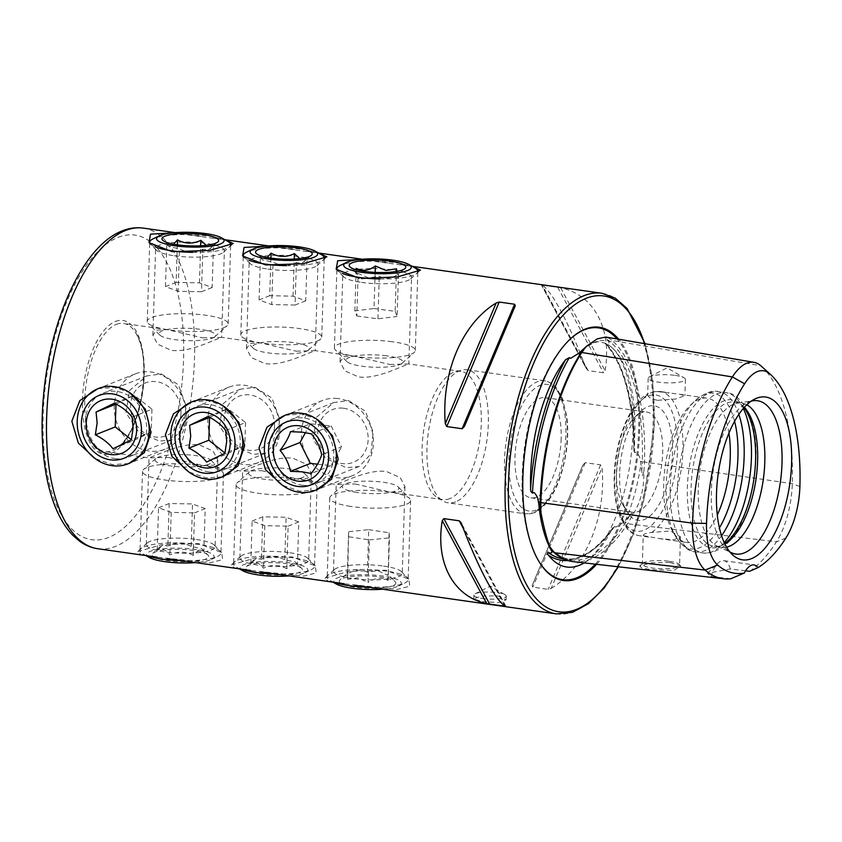 <?xml version="1.0" encoding="UTF-8"?>
<svg xmlns="http://www.w3.org/2000/svg" width="842" height="842" viewBox="0 0 842 842"><rect width="100%" height="100%" fill="white"/><g stroke="black" fill="none" stroke-linecap="round" stroke-linejoin="round"><path stroke-width="0.63" stroke-dasharray="4.21 3.16" d="M573.455 561.688A160.601 70.623 98.1 0 0 627.574 523.735A66.402 29.196 98.1 0 0 631.658 516.472C640.236 503.916 644.288 489.044 643.814 471.867A66.402 29.196 98.1 0 0 644.498 461.648A160.601 70.623 98.1 0 0 612.102 340.484A1.621 1.4 131.1 0 1 610.229 341.747L608.156 340.852A115.712 50.878 98.1 0 0 580.327 351.83C590.716 343.483 597.831 340.294 601.651 342.294L607.25 343.862C609.04 343.473 609.471 342.673 608.524 341.463M605.766 337.042L607.977 337.821C605.756 337.968 605.219 338.442 606.387 339.221L608.156 340.852M643.814 471.867L642.32 475.783L640.604 461.469C640.225 457.701 638.762 454.596 636.205 452.154L634.636 452.596L633.805 450.386L633.973 447.197A160.864 70.739 98.1 0 0 606.282 343.62A114.07 50.162 -81.9 0 1 609.429 345.567A114.07 50.162 -81.9 0 1 634.794 433.483A114.07 50.162 -81.9 0 1 633.973 447.197M567.992 560.572A160.864 70.739 98.1 0 0 611.26 530.544L614.502 526.503L615.776 527.124L624.069 522.135L629.669 515.525C631.405 511.915 633.679 512.683 631.658 516.472M296.31 351.188L315.245 350.672L311.508 352.103C303.025 355.156 281.438 365.996 264.904 363.618L251.179 357.503L246.464 348.504L250.316 343.399L260.831 342.936L296.31 351.188M267.872 269.072A34.406 7.515 1.8 0 0 317.045 265.598A34.406 7.515 1.8 0 0 317.971 263.946A34.406 7.515 1.8 0 0 299.289 256.652A34.406 7.515 1.8 0 0 249.19 261.778A34.406 7.515 1.8 0 0 250.011 263.483A34.406 7.515 1.8 0 0 267.872 269.072M266.451 246.159L318.644 253.095M261.536 470.657L297.026 478.909L307.541 478.445L311.393 473.341L306.646 464.321L292.953 458.237C276.292 455.869 254.779 466.731 246.348 469.752L242.612 471.183L261.536 470.657M289.985 552.773A34.406 7.515 -178.2 0 1 307.846 558.362A34.406 7.515 -178.2 0 1 308.667 560.067A34.406 7.515 -178.2 0 1 258.568 565.203A34.406 7.515 -178.2 0 1 239.886 557.909A34.406 7.515 -178.2 0 1 240.812 556.257A34.406 7.515 -178.2 0 1 289.985 552.773M251.663 570.592L303.783 576.096L316.245 572.876L315.266 565.877L292.195 556.909L254.926 558.067L231.003 565.014L234.708 567.908L250.695 570.455M202.733 337.895L221.656 337.368L217.92 338.8C209.437 341.852 187.85 352.693 171.315 350.325L157.601 344.21L152.876 335.211L156.728 330.106L167.242 329.643L202.733 337.895M174.294 255.779A34.406 7.515 1.8 0 0 223.456 252.295A34.406 7.515 1.8 0 0 224.382 250.642A34.406 7.515 1.8 0 0 205.701 243.349A34.406 7.515 1.8 0 0 155.602 248.485A34.406 7.515 1.8 0 0 156.423 250.19A34.406 7.515 1.8 0 0 174.294 255.779M172.863 232.855L225.056 239.802M167.958 457.364L203.438 465.615L213.952 465.152L217.804 460.048L213.068 451.028L199.365 444.934C182.703 442.576 161.19 453.438 152.76 456.459L149.023 457.89L167.958 457.364M196.397 539.48A34.406 7.515 -178.2 0 1 214.257 545.069A34.406 7.515 -178.2 0 1 215.078 546.774A34.406 7.515 -178.2 0 1 164.979 551.91A34.406 7.515 -178.2 0 1 146.297 544.606A34.406 7.515 -178.2 0 1 147.224 542.964A34.406 7.515 -178.2 0 1 196.397 539.48M158.075 557.299L210.195 562.793L222.656 559.583L221.678 552.584L198.607 543.606L161.338 544.774L137.414 551.721L141.119 554.615L157.117 557.162M389.899 364.481L408.833 363.965L405.097 365.396C396.603 368.449 375.027 379.289 358.492 376.911L344.767 370.806L340.052 361.807L343.904 356.703L354.419 356.229L389.899 364.481M361.46 282.375A34.406 7.515 1.8 0 0 410.633 278.891A34.406 7.515 1.8 0 0 411.559 277.239A34.406 7.515 1.8 0 0 392.877 269.945A34.406 7.515 1.8 0 0 342.778 275.081A34.406 7.515 1.8 0 0 343.599 276.786A34.406 7.515 1.8 0 0 361.46 282.375M360.039 259.452L412.233 266.398M355.124 483.961L390.604 492.212L401.118 491.739L404.981 486.644L400.234 477.625L386.541 471.531C369.88 469.173 348.367 480.035 339.936 483.045L336.2 484.476L355.124 483.961M383.563 566.066A34.406 7.515 -178.2 0 1 401.434 571.655A34.406 7.515 -178.2 0 1 402.255 573.37A34.406 7.515 -178.2 0 1 352.156 578.496A34.406 7.515 -178.2 0 1 333.474 571.202A34.406 7.515 -178.2 0 1 334.39 569.55A34.406 7.515 -178.2 0 1 383.563 566.066M345.252 583.895L397.361 589.389L409.822 586.179L408.854 579.18L385.783 570.202L348.514 571.371L324.591 578.307L328.296 581.212L344.283 583.759M302.173 485.202A34.406 29.975 -111.6 0 0 315.876 483.634A34.406 29.975 -111.6 0 0 333.253 448.207A34.406 29.975 -111.6 0 0 304.278 418.074A34.406 29.975 -111.6 0 0 290.564 419.642A34.406 29.975 -111.6 0 0 273.197 455.069A34.406 29.975 -111.6 0 0 302.173 485.202M348.525 400.571L365.512 411.317L373.185 432.325L370.859 454.059L359.166 466.5L346.409 467.689L325.728 458.395L313.161 439.356L316.624 417.158L333.853 402.518L348.525 400.571M285.038 415.306L302.067 413.948L316.739 419.169M315.813 490.181L299.636 491.212L282.312 485.181M208.584 471.899A34.406 29.975 -111.6 0 0 222.299 470.331A34.406 29.975 -111.6 0 0 239.665 434.914A34.406 29.975 -111.6 0 0 210.689 404.781A34.406 29.975 -111.6 0 0 196.975 406.349A34.406 29.975 -111.6 0 0 179.609 441.776A34.406 29.975 -111.6 0 0 208.584 471.899M254.937 387.278L271.924 398.024L279.597 419.021L277.281 440.766L265.588 453.207L252.821 454.396L232.139 445.102L219.573 426.052L223.035 403.855L240.265 389.225L254.937 387.278M191.45 402.002L208.479 400.645L223.162 405.876M222.225 476.888L206.048 477.919L188.724 471.888M114.996 458.606A34.406 29.975 -111.6 0 0 128.71 457.038A34.406 29.975 -111.6 0 0 146.076 421.61A34.406 29.975 -111.6 0 0 117.101 391.488A34.406 29.975 -111.6 0 0 103.398 393.046A34.406 29.975 -111.6 0 0 86.021 428.473A34.406 29.975 -111.6 0 0 114.996 458.606M161.348 373.974L178.336 384.731L186.019 405.728L183.693 427.462L172 439.913L159.243 441.103L138.551 431.799L125.984 412.759L129.447 390.562L146.676 375.921L161.348 373.974M97.872 388.709L114.891 387.352L129.573 392.572M128.647 463.584L112.46 464.616L95.146 458.585M116.364 324.37A64.771 28.481 -81.9 0 1 123.49 323.423A64.771 28.481 -81.9 0 1 136.362 334A64.771 28.481 -81.9 0 1 142.582 391.551A64.771 28.481 -81.9 0 1 120.574 445.102A64.771 28.481 -81.9 0 1 112.396 450.723A64.771 28.481 -81.9 0 1 105.271 451.67A64.771 28.481 -81.9 0 1 85.284 391.425A64.771 28.481 -81.9 0 1 116.364 324.37M449.712 498.643A64.771 28.481 -81.9 0 1 442.587 499.601A64.771 28.481 -81.9 0 1 437.714 497.854A64.771 28.481 -81.9 0 1 423.221 433.598A64.771 28.481 -81.9 0 1 453.691 372.301A64.771 28.481 -81.9 0 1 455.638 371.659A64.771 28.481 -81.9 0 1 460.816 371.354A64.771 28.481 -81.9 0 1 480.803 431.599A64.771 28.481 -81.9 0 1 449.712 498.643M455.575 501.864A67.192 29.544 -81.9 0 1 448.186 502.842A67.192 29.544 -81.9 0 1 443.124 501.043A67.192 29.544 -81.9 0 1 428.083 434.367A67.192 29.544 -81.9 0 1 459.69 370.775A67.192 29.544 -81.9 0 1 461.721 370.112A67.192 29.544 -81.9 0 1 467.089 369.785A67.192 29.544 -81.9 0 1 487.823 432.293A67.192 29.544 -81.9 0 1 455.575 501.864M482.666 598.525A16.187 3.536 1.8 0 0 506.242 596.104A16.187 3.536 1.8 0 0 505.116 594.757A16.187 3.536 1.8 0 0 497.443 592.673A16.187 3.536 1.8 0 0 475.077 593.81A16.187 3.536 1.8 0 0 473.867 595.083A16.187 3.536 1.8 0 0 482.666 598.525M497.348 595.831L506.116 599.893L498.317 602.598L482.561 601.672L473.751 598.872L481.55 596.052L497.348 595.831M675.295 375.416A18.619 4.063 -178.2 0 1 684.114 377.816A18.619 4.063 -178.2 0 1 685.409 379.363A18.619 4.063 -178.2 0 1 658.297 382.142A18.619 4.063 -178.2 0 1 648.182 378.195A18.619 4.063 -178.2 0 1 649.571 376.732A18.619 4.063 -178.2 0 1 675.295 375.416M657.728 400.297L675.905 398.992L684.893 395.635L679.431 394.235L656.086 391.435L648.382 393.572L647.687 394.761C648.172 397.287 651.519 399.14 657.728 400.297M670.064 562.445L680.789 566.034L673.716 570.529L651.761 569.687L641.857 568.087L639.699 566.013L651.54 562.793L670.064 562.445M669.453 561.319A18.619 4.063 -178.2 0 1 679.126 564.351A18.619 4.063 -178.2 0 1 679.568 565.266A18.619 4.063 -178.2 0 1 652.455 568.045A18.619 4.063 -178.2 0 1 642.341 564.098A18.619 4.063 -178.2 0 1 642.846 563.203A18.619 4.063 -178.2 0 1 669.453 561.319M647.687 394.761A72.865 32.038 98.1 0 0 616.407 476.761A72.865 32.038 98.1 0 0 639.425 535.744A72.865 32.038 98.1 0 0 643.256 535.765C643.183 534.123 645.982 533.018 651.655 532.439L670.411 530.997L680.462 536.828L673.832 539.838L658.939 538.512L643.235 535.638L642.341 564.098M596.589 564.319A127.91 56.246 98.1 0 0 639.667 430.778A127.91 56.246 98.1 0 0 618.67 339.242M616.491 471.31A50.594 22.25 98.1 0 0 622.596 504.316A50.594 22.25 98.1 0 0 632.479 512.262A50.594 22.25 98.1 0 0 662.686 453.028A50.594 22.25 98.1 0 0 646.709 412.075A50.594 22.25 98.1 0 0 635.015 416.958A50.594 22.25 98.1 0 0 616.491 471.31M561.182 438.608A50.594 22.25 -81.9 0 1 530.965 497.843A50.594 22.25 -81.9 0 1 514.988 456.89A50.594 22.25 -81.9 0 1 545.206 397.656A50.594 22.25 -81.9 0 1 561.182 438.608M619.649 473.541A57.888 25.449 98.1 0 0 626.637 511.305A57.888 25.449 98.1 0 0 654.897 510.81A57.888 25.449 98.1 0 0 672.495 452.638A57.888 25.449 98.1 0 0 640.836 411.37A57.888 25.449 98.1 0 0 619.649 473.541M728.93 433.114A72.865 32.038 98.1 0 0 707.238 398.182A72.865 32.038 98.1 0 0 690.398 405.212A72.865 32.038 98.1 0 0 663.728 483.487A72.865 32.038 98.1 0 0 672.526 531.018A72.865 32.038 98.1 0 0 686.735 542.458A72.865 32.038 98.1 0 0 717.3 514.957M743.991 407.686A74.728 32.859 98.1 0 0 740.739 404.139A74.728 32.859 98.1 0 0 706.522 417.222A74.728 32.859 98.1 0 0 687.356 487.297A74.728 32.859 98.1 0 0 720.573 546.079A74.728 32.859 98.1 0 0 724.688 543.574M744.275 407.381A72.865 32.038 98.1 0 0 743.139 406.286A72.865 32.038 98.1 0 0 734.592 402.076A72.865 32.038 98.1 0 0 691.082 487.371A72.865 32.038 98.1 0 0 714.09 546.353A72.865 32.038 98.1 0 0 723.478 544.679A72.865 32.038 98.1 0 0 724.867 543.953M746.801 404.781A72.865 32.038 98.1 0 0 741.791 403.097A72.865 32.038 98.1 0 0 737.539 403.129A72.865 32.038 98.1 0 0 698.281 488.392A72.865 32.038 98.1 0 0 717.216 546.153A72.865 32.038 98.1 0 0 721.289 547.374A72.865 32.038 98.1 0 0 726.572 547.142M751.243 401.139A77.422 34.038 98.1 0 0 747.58 402.508A77.422 34.038 98.1 0 0 711.322 491.36A77.422 34.038 98.1 0 0 726.688 549.552A77.422 34.038 98.1 0 0 729.825 551.878M611.26 530.544A114.07 50.162 -81.9 0 1 584.159 562.909M588.148 370.606L542.29 285.006L541.543 285.059L586 368.038L588.148 370.606L603.525 372.785L605.114 370.754C612.197 328.717 593.989 294.742 560.656 287.775L541.543 285.059C550.689 288.585 568.887 322.56 586 368.038L541.417 284.975M551.205 588.4C585.411 567.718 606.24 518.293 602.072 467.699L600.63 464.847L585.253 462.668L582.948 464.984L532.091 585.685L532.797 587.158L548.174 589.347L551.205 588.4L602.072 467.699M745.58 570.813L730.298 568.981L707.438 573.276L711.132 576.57L730.73 578.77M749.612 571.297A156.37 68.76 98.1 0 0 776.461 541.816A62.171 27.333 98.1 0 0 792.301 483.687A156.37 68.76 98.1 0 0 761.263 366.154M606.282 343.62L605.43 343.325L606.282 343.62M607.977 337.821A66.402 29.196 -81.9 0 1 612.102 340.484L760.768 365.712M730.298 568.981A24.292 10.683 98.1 0 0 723.762 560.646A24.292 10.683 98.1 0 0 718.142 562.993A24.292 10.683 98.1 0 0 711.132 576.57M317.276 341.021A40.479 8.83 1.8 0 0 320.655 339.126A40.479 8.83 1.8 0 0 321.749 337.179A40.479 8.83 1.8 0 0 290.922 327.612A40.479 8.83 1.8 0 0 245.296 330.79A40.479 8.83 1.8 0 0 240.823 334.632A40.479 8.83 1.8 0 0 241.791 336.642A40.479 8.83 1.8 0 0 276.134 344.515A40.479 8.83 1.8 0 0 317.276 341.021M286.375 265.662A40.479 8.83 1.8 0 0 319.771 261.883A40.479 8.83 1.8 0 0 324.202 258.326M321.181 254.516A40.479 8.83 1.8 0 0 285.459 247.98A40.479 8.83 1.8 0 0 247.78 251.653A40.479 8.83 1.8 0 0 246.58 252.168M306.109 351.335A28.333 6.189 1.8 0 0 308.477 349.998A28.333 6.189 1.8 0 0 290.711 342.241A28.333 6.189 1.8 0 0 255.715 344.168A28.333 6.189 1.8 0 0 253.263 348.262A28.333 6.189 1.8 0 0 277.302 353.777A28.333 6.189 1.8 0 0 306.109 351.335M267.146 257.484L265.64 258.326L260.41 257.389L262.63 259.978L273.071 262.051C280.786 266.188 288.564 266.335 296.405 262.504L301.636 263.441L311.456 255.242M270.924 258.105L269.735 295.7L293.069 296.152L305.73 300.815L307.067 258.284L303.941 261.946M307.067 258.284L299.731 258.599M244.075 257.284A40.479 8.83 1.8 0 0 248.727 260.136M293.069 296.152L294.237 259.062M305.73 300.815L295.068 305.036L296.405 262.504M295.068 305.036L271.734 304.593L273.071 262.051M269.735 295.7L259.073 299.92L271.734 304.593M259.073 299.92L260.41 257.389M223.698 327.727A40.479 8.83 1.8 0 0 227.077 325.822A40.479 8.83 1.8 0 0 228.161 323.886A40.479 8.83 1.8 0 0 197.344 314.308A40.479 8.83 1.8 0 0 151.707 317.497A40.479 8.83 1.8 0 0 147.245 321.339A40.479 8.83 1.8 0 0 148.203 323.349A40.479 8.83 1.8 0 0 182.546 331.222A40.479 8.83 1.8 0 0 223.698 327.727M192.786 252.368A40.479 8.83 1.8 0 0 226.182 248.579A40.479 8.83 1.8 0 0 230.613 245.022M227.593 241.222A40.479 8.83 1.8 0 0 191.871 234.686A40.479 8.83 1.8 0 0 154.191 238.36A40.479 8.83 1.8 0 0 152.991 238.875M212.521 338.031A28.333 6.189 1.8 0 0 214.889 336.705A28.333 6.189 1.8 0 0 197.133 328.938A28.333 6.189 1.8 0 0 162.127 330.874A28.333 6.189 1.8 0 0 159.685 334.969A28.333 6.189 1.8 0 0 183.714 340.484A28.333 6.189 1.8 0 0 212.521 338.031M173.568 244.18L172.063 245.033L166.821 244.085L169.042 246.674L179.483 248.758C187.208 252.884 194.986 253.042 202.817 249.2L208.058 250.148L217.868 241.949M177.336 244.811L176.157 282.407L199.48 282.849L212.152 287.522L213.489 244.98L210.353 248.653M213.489 244.98L206.143 245.296M150.486 243.991A40.479 8.83 1.8 0 0 155.138 246.843M199.48 282.849L200.649 245.759M212.152 287.522L201.48 291.742L202.817 249.2M201.48 291.742L178.146 291.3L179.483 248.758M176.157 282.407L165.485 286.627L178.146 291.3M165.485 286.627L166.821 244.085M186.229 416.632A40.479 35.269 -111.6 0 0 135.341 373.88A40.479 35.269 -111.6 0 0 114.238 406.402A40.479 35.269 -111.6 0 0 165.127 449.154A40.479 35.269 -111.6 0 0 186.229 416.632M180.977 412.906A28.333 24.681 -111.6 0 0 156.644 381.689A28.333 24.681 -111.6 0 0 130.584 405.749A28.333 24.681 -111.6 0 0 154.907 436.966A28.333 24.681 -111.6 0 0 180.977 412.906M116.112 404.076L134.32 395.308L114.417 403.181M132.057 417.137L151.96 409.254L134.32 395.308M151.96 409.254L151.244 432.051L131.341 439.934M151.244 432.051L132.889 440.892L112.986 448.775M131.394 439.713L132.889 440.892M218.983 477.761A40.479 8.83 -178.2 0 1 173.347 480.94A40.479 8.83 -178.2 0 1 142.53 471.373A40.479 8.83 -178.2 0 1 143.614 469.436A40.479 8.83 -178.2 0 1 146.992 467.531A40.479 8.83 -178.2 0 1 188.145 464.037A40.479 8.83 -178.2 0 1 222.477 471.909A40.479 8.83 -178.2 0 1 223.446 473.92A40.479 8.83 -178.2 0 1 218.983 477.761M146.908 555.709A40.479 8.83 -178.2 0 1 143.087 554.036A40.479 8.83 -178.2 0 1 140.035 550.521A40.479 8.83 -178.2 0 1 144.508 546.668A40.479 8.83 -178.2 0 1 190.134 543.49A40.479 8.83 -178.2 0 1 220.951 553.057A40.479 8.83 -178.2 0 1 217.689 556.383A40.479 8.83 -178.2 0 1 216.489 556.899A40.479 8.83 -178.2 0 1 181.746 560.656M208.553 464.384A28.333 6.189 -178.2 0 1 173.557 466.31A28.333 6.189 -178.2 0 1 155.802 458.553A28.333 6.189 -178.2 0 1 158.159 457.227A28.333 6.189 -178.2 0 1 186.966 454.775A28.333 6.189 -178.2 0 1 211.005 460.29A28.333 6.189 -178.2 0 1 208.553 464.384M149.171 557.436A33.775 7.367 -178.2 0 1 150.35 551.299A33.775 7.367 -178.2 0 1 194.744 549.321A33.775 7.367 -178.2 0 1 211.416 559.393A33.775 7.367 -178.2 0 1 210.416 559.825A33.775 7.367 -178.2 0 1 195.481 562.614M194.534 512.852L205.195 508.631L203.859 551.163L198.628 550.226L193.197 555.383L194.534 512.852L171.2 512.399L158.538 507.737L157.201 550.268L162.632 545.111L167.863 546.048C175.704 542.216 183.482 542.364 191.197 546.5L201.638 548.584L208.027 555.046A28.333 6.189 -178.2 0 1 205.574 559.141A28.333 6.189 -178.2 0 1 170.579 561.077A28.333 6.189 -178.2 0 1 152.823 553.31A28.333 6.189 -178.2 0 1 155.181 551.984A28.333 6.189 -178.2 0 1 183.988 549.531A28.333 6.189 -178.2 0 1 208.027 555.046M203.859 551.163L201.638 548.584M193.197 555.383C185.608 551.257 177.83 551.11 169.863 554.941C165.727 549.394 161.506 547.837 157.201 550.268M171.2 512.399L169.863 554.941M205.195 508.631L192.534 503.958L191.197 546.5M158.538 507.737L169.2 503.516L192.534 503.958M169.2 503.516L167.863 546.048M279.818 429.925A40.479 35.269 -111.6 0 0 228.929 387.173A40.479 35.269 -111.6 0 0 207.827 419.705A40.479 35.269 -111.6 0 0 258.715 462.458A40.479 35.269 -111.6 0 0 279.818 429.925M274.555 426.199A28.333 24.681 -111.6 0 0 250.232 394.982A28.333 24.681 -111.6 0 0 224.172 419.042A28.333 24.681 -111.6 0 0 248.495 450.26A28.333 24.681 -111.6 0 0 274.555 426.199M209.7 417.369L227.908 408.602L207.995 416.474M225.635 430.43L245.548 422.558L227.908 408.602M245.548 422.558L244.833 445.355L224.919 453.228M244.833 445.355L226.477 454.196L206.564 462.069M224.972 453.007L226.477 454.196M312.561 491.054A40.479 8.83 -178.2 0 1 266.935 494.243A40.479 8.83 -178.2 0 1 236.107 484.676A40.479 8.83 -178.2 0 1 237.202 482.729A40.479 8.83 -178.2 0 1 240.58 480.835A40.479 8.83 -178.2 0 1 281.723 477.33A40.479 8.83 -178.2 0 1 316.066 485.213A40.479 8.83 -178.2 0 1 317.034 487.213A40.479 8.83 -178.2 0 1 312.561 491.054M240.496 569.003A40.479 8.83 -178.2 0 1 236.676 567.329A40.479 8.83 -178.2 0 1 233.623 563.814A40.479 8.83 -178.2 0 1 238.086 559.972A40.479 8.83 -178.2 0 1 283.722 556.783A40.479 8.83 -178.2 0 1 314.54 566.361A40.479 8.83 -178.2 0 1 311.277 569.676A40.479 8.83 -178.2 0 1 310.077 570.202A40.479 8.83 -178.2 0 1 275.334 573.96M302.141 477.677A28.333 6.189 -178.2 0 1 267.146 479.614A28.333 6.189 -178.2 0 1 249.379 471.846A28.333 6.189 -178.2 0 1 251.747 470.52A28.333 6.189 -178.2 0 1 280.554 468.068A28.333 6.189 -178.2 0 1 304.593 473.583A28.333 6.189 -178.2 0 1 302.141 477.677M242.749 570.739A33.775 7.367 -178.2 0 1 243.927 564.593A33.775 7.367 -178.2 0 1 288.332 562.614A33.775 7.367 -178.2 0 1 304.993 572.697A33.775 7.367 -178.2 0 1 303.994 573.128A33.775 7.367 -178.2 0 1 289.069 575.907M288.111 526.145L298.784 521.924L297.447 564.466L292.206 563.519L286.775 568.687L288.111 526.145L264.788 525.703L252.126 521.03L250.79 563.572L256.21 558.404L261.452 559.351C269.293 555.52 277.06 555.667 284.785 559.793L295.226 561.877L301.615 568.339A28.333 6.189 -178.2 0 1 299.163 572.444A28.333 6.189 -178.2 0 1 264.167 574.37A28.333 6.189 -178.2 0 1 246.401 566.613A28.333 6.189 -178.2 0 1 248.769 565.277A28.333 6.189 -178.2 0 1 277.576 562.835A28.333 6.189 -178.2 0 1 301.615 568.339M297.447 564.466L295.226 561.877M286.775 568.687C279.197 564.55 271.419 564.403 263.451 568.234C259.315 562.688 255.094 561.13 250.79 563.572M264.788 525.703L263.451 568.234M298.784 521.924L286.122 517.262L284.785 559.793M252.126 521.03L262.788 516.809L286.122 517.262M262.788 516.809L261.452 559.351M392.109 341.726A40.479 8.83 1.8 0 0 334.411 347.935A40.479 8.83 1.8 0 0 335.379 349.935A40.479 8.83 1.8 0 0 357.639 356.682A40.479 8.83 1.8 0 0 414.243 352.419A40.479 8.83 1.8 0 0 415.327 350.472A40.479 8.83 1.8 0 0 392.109 341.726M414.769 267.809A40.479 8.83 1.8 0 0 394.593 262.578A40.479 8.83 1.8 0 0 340.168 265.472M337.663 270.587A40.479 8.83 1.8 0 0 342.315 273.429M386.562 355.808A28.333 6.189 1.8 0 0 356.808 355.682A28.333 6.189 1.8 0 0 346.851 361.565A28.333 6.189 1.8 0 0 362.439 366.281A28.333 6.189 1.8 0 0 402.055 363.302A28.333 6.189 1.8 0 0 386.562 355.808M375.174 272.387L374.037 308.519L354.85 310.866L356.808 316.003L358.145 273.471L368.607 277.923L379.279 276.271C385.489 279.481 391.888 278.702 398.455 273.934L405.034 268.535M396.793 271.387L397.971 274.85M358.145 273.471L357.303 274.376L356.334 269.777M379.963 278.965A40.479 8.83 1.8 0 0 417.79 271.619M354.85 310.866L356.187 268.324M374.037 308.519L395.172 311.329L396.424 271.45M395.172 311.329L397.119 316.476L398.455 273.934M356.808 316.003L377.942 318.813L397.119 316.476M377.942 318.813L379.279 276.271M337.41 398.477A40.479 35.269 -111.6 0 0 322.518 400.476A40.479 35.269 -111.6 0 0 302.204 442.829A40.479 35.269 -111.6 0 0 337.4 477.751A40.479 35.269 -111.6 0 0 352.303 475.751A40.479 35.269 -111.6 0 0 372.606 433.398A40.479 35.269 -111.6 0 0 337.41 398.477M342.957 408.17A28.333 24.681 -111.6 0 0 317.739 433.293A28.333 24.681 -111.6 0 0 342.947 463.668A28.333 24.681 -111.6 0 0 368.165 438.556A28.333 24.681 -111.6 0 0 342.957 408.17M290.479 431.662L310.382 423.789L305.488 432.599M310.382 423.789L331.18 425.957L311.266 433.84M331.18 425.957L341.568 446.86L321.665 454.743M317.539 464.174L331.169 465.594L341.568 446.86M331.169 465.594L311.266 473.467M350.451 506.368A40.479 8.83 -178.2 0 1 329.696 497.969A40.479 8.83 -178.2 0 1 330.78 496.022A40.479 8.83 -178.2 0 1 389.857 492.107A40.479 8.83 -178.2 0 1 409.654 498.506A40.479 8.83 -178.2 0 1 410.612 500.516A40.479 8.83 -178.2 0 1 350.451 506.368M334.074 582.306A40.479 8.83 -178.2 0 1 330.264 580.633A40.479 8.83 -178.2 0 1 327.212 577.107A40.479 8.83 -178.2 0 1 387.373 571.244A40.479 8.83 -178.2 0 1 408.128 579.654A40.479 8.83 -178.2 0 1 404.865 582.98A40.479 8.83 -178.2 0 1 368.922 587.253M356.734 492.391A28.333 6.189 -178.2 0 1 342.968 485.15A28.333 6.189 -178.2 0 1 384.32 482.403A28.333 6.189 -178.2 0 1 398.171 486.876A28.333 6.189 -178.2 0 1 387.457 492.865A28.333 6.189 -178.2 0 1 356.734 492.391M336.337 584.032A33.775 7.367 -178.2 0 1 345.125 575.97A33.775 7.367 -178.2 0 1 383.984 576.202A33.775 7.367 -178.2 0 1 398.582 585.99A33.775 7.367 -178.2 0 1 382.647 589.2M348.988 536.796L369.396 539.89L368.049 582.422L357.945 577.822L347.651 579.328L348.63 531.681L368.691 529.66L367.354 572.202L377.648 570.697L387.752 575.297L387.952 574.297L395.193 581.643A28.333 6.189 -178.2 0 1 384.478 587.621A28.333 6.189 -178.2 0 1 353.756 587.148A28.333 6.189 -178.2 0 1 339.989 579.906A28.333 6.189 -178.2 0 1 381.342 577.159A28.333 6.189 -178.2 0 1 395.193 581.643M368.691 529.66L389.088 532.754L388.109 580.412C381.489 577.107 374.806 577.78 368.049 582.422M347.651 579.328L347.472 573.223L339.989 579.906M367.354 572.202C360.85 568.887 354.166 569.56 347.293 574.223L348.63 531.681M369.396 539.89L389.446 537.87L388.109 580.412M389.088 532.754L389.446 537.87M581.79 352.482A1.621 1.042 32.5 0 1 581.706 353.114A1.621 1.042 32.5 0 1 580.675 353.461M785.849 538.07L776.461 541.816L627.574 523.735A1.621 1.042 -147.5 0 0 625.817 522.345A1.621 1.042 -147.5 0 0 625.785 522.335L624.069 522.135M554.268 552.741A1.621 1.4 -48.9 0 0 553.194 551.057A159.022 69.928 98.1 0 0 572.192 559.919A159.022 69.928 98.1 0 0 625.785 522.335A64.823 28.502 98.1 0 0 629.532 515.704M799.9 486.487L792.301 483.687L642.299 461.721A159.022 69.928 98.1 0 0 610.229 341.747A64.823 28.502 -81.9 0 0 606.451 339.263M625.427 520.756A115.712 50.878 98.1 0 0 640.983 463.658M115.428 321.465A67.602 29.723 -81.9 0 1 144.214 375.195A67.602 29.723 -81.9 0 1 111.281 453.333A67.602 29.723 -81.9 0 1 82.495 399.613A67.602 29.723 -81.9 0 1 115.428 321.465M533.144 512.883A67.192 29.544 -81.9 0 1 525.755 513.862A67.192 29.544 -81.9 0 1 505.021 451.354A67.192 29.544 -81.9 0 1 537.27 381.794A67.192 29.544 -81.9 0 1 544.658 380.816A67.192 29.544 -81.9 0 1 565.392 443.313A67.192 29.544 -81.9 0 1 533.144 512.883M536.122 510.136A63.96 28.123 -81.9 0 1 508.894 459.3A63.96 28.123 -81.9 0 1 540.048 385.362A63.96 28.123 -81.9 0 1 567.287 436.198A63.96 28.123 -81.9 0 1 536.122 510.136M143.329 228.119A161.917 71.191 -81.9 0 1 194.46 359.176A161.917 71.191 -81.9 0 1 115.586 546.353A161.917 71.191 -81.9 0 1 97.777 548.731M118.069 237.36A153.823 67.634 -81.9 0 1 183.567 359.618A153.823 67.634 -81.9 0 1 108.639 537.438A153.823 67.634 -81.9 0 1 43.142 415.18A153.823 67.634 -81.9 0 1 118.069 237.36M569.403 339.873A127.163 55.919 98.1 0 0 569.108 340.157A127.163 55.919 98.1 0 0 522.566 476.751A127.163 55.919 98.1 0 0 537.912 559.719A127.163 55.919 98.1 0 0 538.122 560.077M595.294 564.172A127.163 55.919 98.1 0 0 638.657 430.82A127.163 55.919 98.1 0 0 617.06 338.968M556.341 613.881A161.917 71.191 98.1 0 0 653.034 424.336A161.917 71.191 98.1 0 0 601.893 293.269M617.933 566.75A159.485 70.128 98.1 0 0 654.087 425.084A159.485 70.128 98.1 0 0 644.583 343.662M651.655 532.439A72.865 32.038 98.1 0 0 682.925 450.438A72.865 32.038 98.1 0 0 659.918 391.467A72.865 32.038 98.1 0 0 656.086 391.435M614.66 475.519A68.812 30.259 98.1 0 0 643.962 530.207A68.812 30.259 98.1 0 0 677.484 450.659A68.812 30.259 98.1 0 0 648.182 395.972A68.812 30.259 98.1 0 0 614.66 475.519M734.571 421.284A78.59 34.554 98.1 0 0 694.966 400.824A78.59 34.554 98.1 0 0 666.201 485.245A78.59 34.554 98.1 0 0 675.694 536.512A78.59 34.554 98.1 0 0 719.426 527.892M738.813 414.359A80.958 35.596 98.1 0 0 718.552 391.614A80.958 35.596 98.1 0 0 670.211 486.392A80.958 35.596 98.1 0 0 695.776 551.92A80.958 35.596 98.1 0 0 721.573 535.722M743.297 408.486A80.958 35.596 98.1 0 0 725.846 392.656A80.958 35.596 98.1 0 0 677.505 487.423A80.958 35.596 98.1 0 0 703.07 552.962A80.958 35.596 98.1 0 0 724.236 542.606M634.636 452.596A159.254 70.023 98.1 0 0 605.43 343.325M641.688 471.099A64.823 28.502 98.1 0 0 642.299 461.721L640.604 461.469M563.719 558.951A159.254 70.023 98.1 0 0 564.245 559.014A159.254 70.023 98.1 0 0 614.502 526.503M550.247 547.9A64.823 28.502 98.1 0 0 553.194 551.057L552.478 550.973M557.667 287.196L603.525 372.785M560.656 287.775L605.114 370.754M505.842 606.345L461.384 523.366M504.716 605.703L463.363 528.502M582.948 464.984L532.091 585.685M585.253 462.668L532.797 587.158M600.63 464.847L548.174 589.347M541.269 515.483L541.038 502.506C542.511 447.933 558.678 388.678 581.706 353.114L587.737 345.294M613.029 527.524C596.652 550.142 580.391 560.635 564.245 559.014L571.381 559.814C565.214 558.941 559.383 556.13 553.878 551.363L549.142 545.511M354.419 356.229L315.245 350.672L317.971 263.946M317.045 265.598L326.854 256.842M311.393 473.341L308.667 560.067M307.846 558.362L315.266 565.877M260.831 342.936L221.656 337.368L224.382 250.642M223.456 252.295L233.266 243.538M217.804 460.048L215.078 546.774M214.257 545.069L221.678 552.584M460.816 371.354L408.833 363.965L411.559 277.239M410.633 278.891L420.442 270.135M404.97 486.644L402.255 573.37M401.434 571.655L408.854 579.18M359.166 466.5L315.876 483.634M265.588 453.207L222.299 470.331M172 439.913L128.71 457.038M136.362 334C151.644 357.145 141.698 427.126 120.574 445.102M442.587 499.601L390.604 492.212M333.474 571.202L336.2 484.476L297.026 478.909M239.886 557.909L242.612 471.183L203.438 465.615M146.297 544.606L149.023 457.88L105.271 451.67M437.714 497.854L443.124 501.043M467.089 369.785L544.658 380.816C552.889 382.594 556.173 387.72 556.783 388.425L562.298 398.298L566.719 416.085C568.161 427.157 568.024 438.966 566.298 451.491C561.077 483.782 550.457 504.2 534.438 512.736L525.755 513.862L448.186 502.842M475.077 593.81L490.349 586.106L505.116 594.757M506.116 599.893L506.242 596.104M649.571 376.732L667.138 367.87L684.114 377.816M685.409 379.363L684.893 395.635M679.126 564.351L680.789 566.034M680.462 536.828L679.568 565.266M569.708 339.579L569.108 340.157C542.943 364.66 523.619 422.389 522.177 476.193C521.23 511.01 526.471 538.848 537.912 559.719L538.333 560.435M645.088 343.747L652.708 381.342L654.35 424.852L643.593 501.232L632.5 536.407L618.365 566.792M530.965 497.843L632.479 512.262M622.596 504.316L626.637 511.305M648.698 537.059L639.425 535.744C631.132 534.028 627.595 529.176 626.743 528.229L620.228 517.146C615.755 505.947 613.755 492.202 614.207 475.898C615.144 440.134 630.005 402.234 648.382 393.572M658.939 538.512L686.735 542.458M672.526 531.018L675.694 536.512C682.609 546.711 689.314 551.847 695.776 551.92L703.07 552.962C735.887 554.478 753.085 505.842 755.811 459.9C758.242 422.989 742.297 392.667 725.846 392.656L718.552 391.614C712.321 389.888 704.459 392.951 694.966 400.824L690.398 405.212M723.478 544.679L720.573 546.079M714.09 546.353L721.289 547.374M717.216 546.153L731.445 552.741M726.688 549.552L732.845 555.078M578.138 565.761C584.18 563.898 594.589 556.751 606.019 537.417C622.154 508.358 631.163 473.32 633.047 432.325C635.026 394.045 624.501 355.556 609.429 345.567M175.199 232.645L203.627 236.686M212.616 237.96L224.888 239.707M268.787 245.938L297.215 249.979M306.193 251.253L318.476 253M362.376 259.241L390.804 263.283M399.782 264.556L412.054 266.293M747.58 402.508L755.032 398.919M737.539 403.129L753.032 400.771M734.592 402.076L741.791 403.097M743.139 406.286L740.739 404.139M653.834 391.656L659.918 391.467L669.201 392.782M679.431 394.235L707.238 398.182M635.015 416.958L640.836 411.37M545.206 397.656L646.709 412.075M633.805 450.386C633.237 399.666 623.564 363.87 604.777 343.01M723.762 560.646L754 564.94M707.438 573.276L718.142 562.993M642.846 563.203L639.699 566.013M648.182 378.195L647.677 394.488M505.958 606.419L461.037 522.566M473.751 598.872L473.867 595.083M455.638 371.659L461.721 370.112M167.242 329.643L123.49 323.423M146.676 375.921L103.398 393.046M240.265 389.214L196.975 406.349M333.853 402.518L290.564 419.642M334.39 569.55L324.591 578.307M343.599 276.786L336.168 269.272M340.052 361.807L342.778 275.081M147.224 542.964L137.414 551.721M156.423 250.19L149.002 242.675M152.876 335.211L155.602 248.485M240.812 556.257L231.003 565.014M250.011 263.483L242.591 255.968M246.464 348.504L249.19 261.778M321.749 337.179L324.233 258.041M308.477 349.998L320.655 339.126M262.63 259.978L256.242 253.505M253.263 348.262L241.791 336.642M240.823 334.632L243.317 255.494M228.161 323.886L230.645 244.738M214.889 336.705L227.077 325.822M169.042 246.674L162.653 240.212M159.685 334.969L148.203 323.349M147.245 321.339L149.729 242.201M135.341 373.88L98.303 388.53M165.127 449.154L128.089 463.816M142.53 471.373L140.035 550.521M155.802 458.553L143.614 469.436M145.792 555.552L143.087 554.036M160.327 546.605L152.823 553.31M211.416 559.393L217.689 556.383M211.005 460.29L222.477 471.909M223.446 473.92L220.951 553.057M228.929 387.173L191.892 401.834M258.715 462.458L221.678 477.109M236.107 484.676L233.623 563.814M249.379 471.846L237.202 482.729M239.381 568.845L236.676 567.329M253.916 559.898L246.401 566.613M304.993 572.697L311.277 569.676M304.593 473.583L316.066 485.213M317.034 487.213L314.54 566.361M334.411 347.935L336.895 268.787M346.851 361.565L335.379 349.935M357.303 274.376L349.83 266.798M402.055 363.302L414.243 352.419M415.327 350.472L417.821 271.334M322.518 400.476L285.48 415.127M352.303 475.751L315.266 490.402M329.696 497.969L327.212 577.107M342.968 485.15L330.78 496.022M332.969 582.148L330.264 580.633M398.582 585.99L404.865 582.98M398.171 486.876L409.654 498.506M410.612 500.516L408.128 579.654"/><path stroke-width="1.26" d="M769.777 373.806A55.162 24.26 -81.9 0 0 744.591 383.773L732.382 376.942L581.79 352.482A160.601 70.623 98.1 0 0 540.869 502.642A66.402 29.196 98.1 0 0 540.922 512.578C544.058 528.618 547.258 540.617 550.552 548.563A66.402 29.196 98.1 0 0 554.268 552.741A160.601 70.623 98.1 0 0 573.455 561.688L723.762 578.78A156.37 68.76 98.1 0 0 730.73 578.77L744.328 573.044A24.292 10.683 98.1 0 1 754 564.94A24.292 10.683 98.1 0 1 758 567.634A149.36 65.676 98.1 0 0 785.849 538.07A55.162 24.26 98.1 0 0 799.9 486.487A149.36 65.676 98.1 0 0 770.251 374.227A149.36 65.676 98.1 0 0 769.777 373.806L760.768 365.712A62.171 27.333 -81.9 0 0 754 362.344L605.766 337.032M580.675 353.461A1.621 1.042 32.5 0 1 580.633 353.461L578.907 353.177L585.779 346.936M578.907 353.177L570.655 358.345L569.35 357.608L565.592 359.723A160.864 70.739 98.1 0 0 530.618 488.097C530.323 490.444 530.934 492.086 532.449 493.033L534.081 492.549C536.564 494.98 537.996 498.106 538.375 501.916L541.269 515.483M550.552 548.563L551.457 550.857C552.415 552.036 552.015 552.762 550.258 553.047L548.384 552.657C547.321 553.352 547.384 554.246 548.595 555.352A160.864 70.739 98.1 0 0 567.992 560.572M549.142 545.511L549.721 547.163M318.644 253.095L326.854 256.842L302.92 263.778L265.662 264.946L242.591 255.968L244.085 247.453L266.451 246.159M225.056 239.802L233.266 243.538L209.332 250.484L172.073 251.642L149.002 242.675L150.497 234.16L172.863 232.855M412.233 266.398L420.442 270.135L397.624 276.881L361.397 278.513M316.739 419.169L332.495 435.767L338.2 459.09L331.527 479.287L315.813 490.181M223.162 405.876L238.917 422.473L244.612 445.797L237.939 465.984L222.225 476.888M129.573 392.572L145.329 409.17L151.023 432.493L144.35 452.691L128.647 463.584M618.67 339.242A127.91 56.246 98.1 0 0 569.708 339.579A127.91 56.246 98.1 0 0 522.893 476.982A127.91 56.246 98.1 0 0 538.333 560.435A127.91 56.246 98.1 0 0 596.589 564.319M717.3 514.957A72.865 32.038 98.1 0 0 730.246 457.164A72.865 32.038 98.1 0 0 728.93 433.114M724.688 543.574A74.728 32.859 98.1 0 0 755.579 460.3A74.728 32.859 98.1 0 0 743.991 407.686M724.867 543.953A72.865 32.038 98.1 0 0 757.6 461.048A72.865 32.038 98.1 0 0 744.275 407.381M726.572 547.142A72.865 32.038 98.1 0 0 764.799 462.079A72.865 32.038 98.1 0 0 746.801 404.781M729.825 551.878A77.422 34.038 98.1 0 0 731.445 552.741A77.422 34.038 98.1 0 0 781.997 463.395A77.422 34.038 98.1 0 0 753.032 400.771A77.422 34.038 98.1 0 0 751.243 401.139M716.521 493.286A82.221 36.153 98.1 0 0 732.845 555.078A82.221 36.153 98.1 0 0 770.493 540.68A82.221 36.153 98.1 0 0 791.585 463.584A82.221 36.153 98.1 0 0 755.032 398.919A82.221 36.153 98.1 0 0 716.521 493.286M584.159 562.909A114.07 50.162 -81.9 0 1 578.138 565.761A114.07 50.162 -81.9 0 1 548.595 555.352M530.618 488.097A114.07 50.162 -81.9 0 1 530.649 474.688A114.07 50.162 -81.9 0 1 565.592 359.723M515.293 305.72L464.426 426.42L462.121 428.736L446.744 426.547L445.313 423.705C441.145 373.111 461.963 323.686 496.17 303.004L499.211 302.057L514.588 304.236L515.293 305.72L464.426 426.42M359.25 278.239L336.168 269.272L337.663 260.746L360.039 259.452M95.146 458.585L78.359 443.081L71.833 421.242L79.853 400.55L97.872 388.709M188.724 471.888L171.947 456.375L165.421 434.546L173.431 413.843L191.45 402.002M282.312 485.181L265.525 469.668L259.01 447.839L267.019 427.136L285.038 415.306M250.695 570.455L167.053 558.572M157.117 557.162L97.777 548.731A161.917 71.191 -81.9 0 1 46.647 417.664A161.917 71.191 -81.9 0 1 125.511 230.487A161.917 71.191 -81.9 0 1 143.329 228.119L175.199 232.645M344.283 583.759L260.641 571.865M461.384 523.366C478.488 568.834 496.696 602.819 505.842 606.345L486.718 603.63C453.385 596.662 435.188 562.688 442.26 520.651L443.85 518.619L459.227 520.798L461.037 522.566M505.842 606.345L504.716 605.703M744.591 383.773A149.36 65.676 98.1 0 0 706.543 523.429A55.162 24.26 98.1 0 0 717.668 565.045A149.36 65.676 98.1 0 0 744.328 573.044M754 362.344A62.171 27.333 -81.9 0 0 732.382 376.942A156.37 68.76 98.1 0 0 692.545 523.156A62.171 27.333 98.1 0 0 705.08 570.066A156.37 68.76 98.1 0 0 723.762 578.78M758 567.634L749.612 571.297L745.58 570.813M581.79 352.482A66.402 29.196 -81.9 0 1 586.2 346.43L597.252 338.852L605.766 337.042M770.251 374.227L761.263 366.154A156.37 68.76 98.1 0 0 760.768 365.712M324.202 258.326A40.479 8.83 1.8 0 0 324.233 258.041A40.479 8.83 1.8 0 0 321.181 254.516L315.108 251.116A33.775 7.367 1.8 0 0 285.301 245.664A33.775 7.367 1.8 0 0 253.852 248.727A33.775 7.367 1.8 0 0 252.853 249.158A33.775 7.367 1.8 0 0 269.524 259.231A33.775 7.367 1.8 0 0 313.929 257.263A33.775 7.367 1.8 0 0 315.108 251.116M258.694 249.411A28.333 6.189 1.8 0 0 256.242 253.505A28.333 6.189 1.8 0 0 280.281 259.02A28.333 6.189 1.8 0 0 309.088 256.568A28.333 6.189 1.8 0 0 311.456 255.242A28.333 6.189 1.8 0 0 293.69 247.474A28.333 6.189 1.8 0 0 258.694 249.411M299.731 258.599L294.405 253.61C286.438 257.442 278.66 257.294 271.071 253.168L267.146 257.484M252.853 249.158L246.58 252.168A40.479 8.83 1.8 0 0 243.317 255.494A40.479 8.83 1.8 0 0 244.075 257.284M248.727 260.136A40.479 8.83 1.8 0 0 286.375 265.662M294.237 259.062L294.405 253.61M270.924 258.105L271.071 253.168M230.613 245.022A40.479 8.83 1.8 0 0 230.645 244.738A40.479 8.83 1.8 0 0 227.593 241.222L221.52 237.812A33.775 7.367 1.8 0 0 191.713 232.371A33.775 7.367 1.8 0 0 160.275 235.423A33.775 7.367 1.8 0 0 159.275 235.865A33.775 7.367 1.8 0 0 175.946 245.938A33.775 7.367 1.8 0 0 220.341 243.959A33.775 7.367 1.8 0 0 221.52 237.812M165.106 236.118A28.333 6.189 1.8 0 0 162.653 240.212A28.333 6.189 1.8 0 0 186.692 245.727A28.333 6.189 1.8 0 0 215.499 243.275A28.333 6.189 1.8 0 0 217.868 241.949A28.333 6.189 1.8 0 0 200.101 234.181A28.333 6.189 1.8 0 0 165.106 236.118M206.143 245.296L200.817 240.317C192.85 244.148 185.072 244.001 177.494 239.865L173.568 244.18M159.275 235.865L152.991 238.875A40.479 8.83 1.8 0 0 149.729 242.201A40.479 8.83 1.8 0 0 150.486 243.991M155.138 246.843A40.479 8.83 1.8 0 0 192.786 252.368M200.649 245.759L200.817 240.317M177.336 244.811L177.494 239.865M149.192 431.283A40.479 35.269 -111.6 0 0 98.303 388.53A40.479 35.269 -111.6 0 0 77.201 421.063A40.479 35.269 -111.6 0 0 128.089 463.816A40.479 35.269 -111.6 0 0 149.192 431.283M141.467 431.136A33.775 29.428 -111.6 0 0 112.47 393.93A33.775 29.428 -111.6 0 0 81.4 422.6A33.775 29.428 -111.6 0 0 110.397 459.816A33.775 29.428 -111.6 0 0 141.467 431.136M95.346 434.819C103.04 438.693 108.913 443.345 112.986 448.775L131.341 439.934L133.12 427.968L132.057 417.137C128.089 411.791 122.206 407.139 114.417 403.181L96.062 412.022L97.135 422.852L95.346 434.819L115.249 426.936L131.394 439.713M86.231 423.294A28.333 24.681 -111.6 0 0 110.565 454.512A28.333 24.681 -111.6 0 0 136.625 430.451A28.333 24.681 -111.6 0 0 112.302 399.234A28.333 24.681 -111.6 0 0 86.231 423.294M116.112 404.076L96.062 412.022M115.964 404.139L115.249 426.936M181.746 560.656A40.479 8.83 -178.2 0 1 146.908 555.709M195.481 562.614A33.775 7.367 -178.2 0 1 149.171 557.436L145.792 555.552M242.78 444.587A40.479 35.269 -111.6 0 0 191.892 401.834A40.479 35.269 -111.6 0 0 170.789 434.356A40.479 35.269 -111.6 0 0 221.678 477.109A40.479 35.269 -111.6 0 0 242.78 444.587M235.055 444.439A33.775 29.428 -111.6 0 0 206.048 407.223A33.775 29.428 -111.6 0 0 174.989 435.903A33.775 29.428 -111.6 0 0 203.985 473.109A33.775 29.428 -111.6 0 0 235.055 444.439M188.924 448.112C196.618 451.986 202.501 456.638 206.564 462.069L224.919 453.228L226.709 441.261L225.635 430.43C221.678 425.084 215.794 420.432 207.995 416.474L189.639 425.315L190.713 436.145L188.924 448.112L208.837 440.24L224.972 453.007M179.82 436.588A28.333 24.681 -111.6 0 0 204.153 467.805A28.333 24.681 -111.6 0 0 230.213 443.745A28.333 24.681 -111.6 0 0 205.89 412.527A28.333 24.681 -111.6 0 0 179.82 436.588M209.7 417.369L189.639 425.315M209.553 417.443L208.837 440.24M275.334 573.96A40.479 8.83 -178.2 0 1 240.496 569.003M289.069 575.907A33.775 7.367 -178.2 0 1 242.749 570.739L239.381 568.845M346.441 262.451A33.775 7.367 1.8 0 0 363.091 272.534A33.775 7.367 1.8 0 0 400.76 272.324A33.775 7.367 1.8 0 0 408.686 264.409A33.775 7.367 1.8 0 0 391.856 260.041A33.775 7.367 1.8 0 0 346.441 262.451L340.168 265.472A40.479 8.83 1.8 0 0 336.895 268.787A40.479 8.83 1.8 0 0 337.663 270.587M342.315 273.429A40.479 8.83 1.8 0 0 360.123 277.544A40.479 8.83 1.8 0 0 379.963 278.965M375.174 272.387L375.374 265.988L385.847 270.44L396.508 268.787L396.793 271.387M365.417 271.524A28.333 6.189 1.8 0 0 405.034 268.535A28.333 6.189 1.8 0 0 389.541 261.052A28.333 6.189 1.8 0 0 359.787 260.925A28.333 6.189 1.8 0 0 349.83 266.798A28.333 6.189 1.8 0 0 365.417 271.524M375.374 265.988C368.912 270.745 362.513 271.524 356.187 268.324L356.334 269.777M417.79 271.619A40.479 8.83 1.8 0 0 417.821 271.334A40.479 8.83 1.8 0 0 414.769 267.809L408.686 264.409M396.424 271.45L396.508 268.787M300.373 413.127A40.479 35.269 -111.6 0 0 285.48 415.127A40.479 35.269 -111.6 0 0 265.167 457.48A40.479 35.269 -111.6 0 0 300.362 492.402A40.479 35.269 -111.6 0 0 315.266 490.402A40.479 35.269 -111.6 0 0 335.569 448.049A40.479 35.269 -111.6 0 0 300.373 413.127M298.605 420.39A33.775 29.428 -111.6 0 0 268.556 450.333A33.775 29.428 -111.6 0 0 298.594 486.539A33.775 29.428 -111.6 0 0 328.654 456.606A33.775 29.428 -111.6 0 0 298.605 420.39M311.266 473.467C316.56 466.542 320.034 460.3 321.665 454.743C320.034 446.976 316.571 440.008 311.266 433.84L302.299 432.188L290.479 431.662C288.901 437.124 285.438 443.366 280.07 450.396C285.438 456.69 288.901 463.658 290.469 471.299L302.299 471.825L311.266 473.467M298.594 481.214A28.333 24.681 -111.6 0 0 323.812 456.101A28.333 24.681 -111.6 0 0 298.605 425.726A28.333 24.681 -111.6 0 0 273.387 450.838A28.333 24.681 -111.6 0 0 298.594 481.214M290.469 471.299L310.372 463.426L299.984 442.524L280.07 450.396M305.488 432.599L299.984 442.524M310.372 463.426L317.539 464.174M368.922 587.253A40.479 8.83 -178.2 0 1 347.967 585.516A40.479 8.83 -178.2 0 1 334.074 582.306M382.647 589.2A33.775 7.367 -178.2 0 1 351.114 588.105A33.775 7.367 -178.2 0 1 336.337 584.032L332.969 582.148M540.88 502.348L538.375 501.916M540.143 511.273A64.823 28.502 98.1 0 1 540.122 502.148L540.122 502.148A159.022 69.928 98.1 0 1 580.633 353.461A64.823 28.502 -81.9 0 1 584.674 347.883M538.806 504.095A115.712 50.878 98.1 0 0 551.121 550.163M538.122 560.077A127.163 55.919 98.1 0 0 595.294 564.172M412.054 266.293L601.893 293.269A161.917 71.191 98.1 0 0 505.211 482.824A161.917 71.191 98.1 0 0 556.341 613.881L572.423 612.366L588.547 603.609L604.051 588.179L618.365 566.792M644.583 343.662A159.485 70.128 98.1 0 0 564.877 313.329A159.485 70.128 98.1 0 0 508.484 482.687A159.485 70.128 98.1 0 0 542.785 604.767A159.485 70.128 98.1 0 0 617.933 566.75M719.426 527.892A78.59 34.554 98.1 0 0 737.95 456.859A78.59 34.554 98.1 0 0 734.571 421.284M721.573 535.722A80.958 35.596 98.1 0 0 744.128 457.153A80.958 35.596 98.1 0 0 738.813 414.359M724.236 542.606A80.958 35.596 98.1 0 0 751.411 458.185A80.958 35.596 98.1 0 0 743.297 408.486M717.668 565.045L705.08 570.066L554.268 552.741M617.06 338.968A127.163 55.919 98.1 0 0 569.403 339.873M548.384 552.657A159.254 70.023 98.1 0 0 563.719 558.951M552.478 550.973L551.457 550.857M569.35 357.608A159.254 70.023 98.1 0 0 532.449 493.033M706.543 523.429L692.545 523.156L540.869 502.642M549.773 547.268A64.823 28.502 98.1 0 0 550.247 547.9M462.121 428.736L514.588 304.236M446.744 426.547L499.211 302.057M445.313 423.705L496.17 303.004M463.363 528.502L459.227 520.798M489.707 604.209L443.85 518.619M486.718 603.63L442.26 520.651M97.777 548.731C91.262 547.774 85.21 545.258 79.622 541.206L73.128 535.617C67.349 529.744 62.35 522.356 58.151 513.462C52.867 502.274 48.868 489.202 46.142 474.257C40.963 444.944 40.742 412.99 45.489 378.384C55.235 307.94 86.137 244.654 122.29 230.855C129.268 228.077 136.288 227.161 143.329 228.119M601.893 293.269L615.26 298.142L627.132 308.519L645.088 343.747M224.888 239.707L268.787 245.938M318.476 253L362.376 259.241M354.229 585.169L556.341 613.881"/></g></svg>
